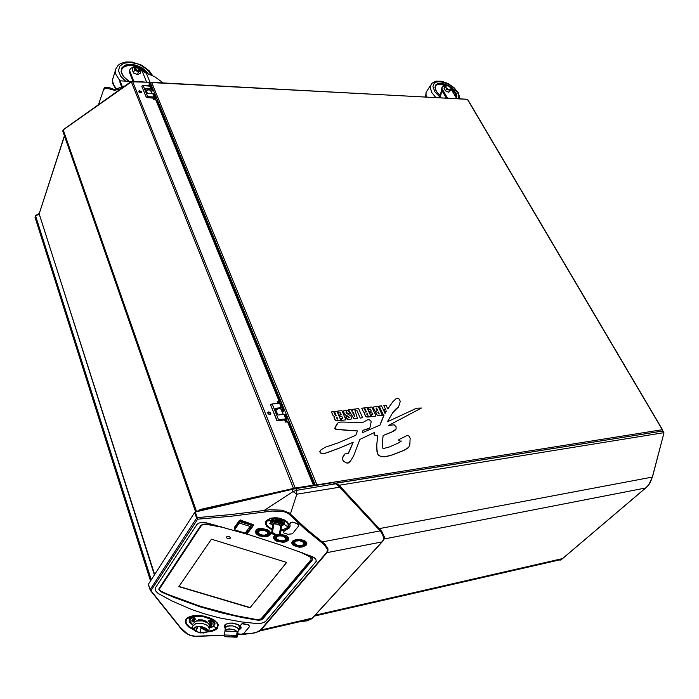 <?xml version="1.0" encoding="UTF-8"?>
<svg xmlns="http://www.w3.org/2000/svg" width="699" height="699" viewBox="0 0 699 699"><rect width="100%" height="100%" fill="white"/><g stroke="black" fill="none" stroke-linecap="round" stroke-linejoin="round"><path stroke-width="1.05" d="M195.79 195.571L195.379 194.322M283.672 409.754L283.156 410.357L283.488 411.44M283.689 409.981L283.698 411.108M282.466 412.436L283.707 411.082L283.619 409.422L282.85 409.037L281.88 411.003M283.401 409.098L282.562 410.619L282.955 412.235M292.951 432.934L292.339 431.44M307.158 467.622L306.52 466.076M154.418 95.081L154.296 93.727L153.684 93.981M162.351 114.016L162.002 112.792M170.425 133.736L170.067 132.487M178.682 153.894L178.306 152.627M187.131 174.532L186.747 173.23M204.632 217.267L204.213 215.904M213.702 239.407L213.125 237.992M222.99 262.081L222.527 260.657M242.247 309.124L241.627 307.604M252.252 333.537L251.614 331.981M262.501 358.578L261.845 356.979M273.021 384.267L272.348 382.624M232.496 285.314L231.893 283.829M154.348 93.841L154.13 94.409M662.425 430.068L662.119 431.134M316.988 485.228L316.691 484.556L315.1 485.534M316.586 485.289L315.773 485.421M151.517 82.342L467.648 99.38L662.582 429.763M150.163 84.247L151.194 82.683M139.783 91.01L140.962 91.586L140.988 92.373L139.319 92.067L139.049 91.368L139.783 91.01M268.87 412.253L270.321 412.978L270.146 414.262L268.294 413.677L268.198 412.672L268.87 412.253M64.483 136.06L39.179 213.999L35.343 216.244L35.09 217.293M196.611 511.677L200.499 509.396L295.004 488.112L313.432 485.193L287.525 421.864L288.521 422.117L314.428 485.386M132.356 81.075L146.755 82.22L131.482 81.739L63.242 129.848L62.727 131.019M148.179 85.706L148.756 85.741M286.188 422.03L285.166 421.488L284.502 419.863M153.929 97.965L154.584 99.573L153.631 99.083L153.815 99.538L156.707 100.219L280.229 401.881M279.67 403.113L280.255 401.951L279.233 401.593L277.145 401.829L278.595 403.209M295.205 488.077L132.565 81.355L131.831 81.547M313.231 485.831L293.615 488.566L131.29 81.783L131.718 81.626M196.629 511.668L63.207 129.717L131.202 81.39M154.654 574.543L39.153 213.92L64.404 135.816M39.135 213.684L154.427 574.893M151.281 579.794L35.614 216.061L35.64 215.484L38.926 213.702M150.801 86.353L148.634 82.325L149.56 82.788L150.783 85.75M278.997 402.257L277.381 402.414M314.436 485.639L313.432 485.193M141.853 86.16L143.12 85.461L141.792 86.335L146.327 97.554L153.92 97.93L154.252 98.751M276.961 420.711L285.463 419.741L285.576 420.3M275.24 408.531L281.592 407.639L282.492 407.963L282.431 408.758M163.321 82.963L154.767 76.707L144.807 72.513L141.268 70.276M133.666 81.145L129.612 70.459L130.591 68.284L133.212 67.331M132.897 81.11L129.385 72.268L129.638 69.917M122.508 87.515L120.114 80.848L119.765 81.844L122.01 87.873M120.944 88.624L120.018 87.489L116.681 88.965L113.867 89.341L108.476 87.34L104.422 87.541L103.478 90.049L104.431 88.86L106.659 88.188L114.549 90.302L120.875 88.677M146.205 73.019L140.508 68.406M135.283 66.265L131.578 65.584L127.052 65.802L123.548 67.261L121.582 69.647M135.545 69.332L135.746 67.934L137.624 67.995L139.101 69.376L138.323 70.477M138.856 68.895L139.485 70.092M134.933 68.24L136.165 67.794M661.752 431.327L663.456 431.458M647.728 486.128L646.837 487.028M560.048 560.292L562.52 558.606L315.144 615.19M384.013 538.999L645.623 487.989L649.074 484.486M648.864 484.774L652.385 477.059L650.245 482.756L646.846 487.011L561.568 559.427L314.34 616.072M336.202 483.201L662.102 431.134L663.561 431.388L663.989 432.926L663.403 431.388L662.364 431.117M227.717 538.684L226.293 537.601L226.948 536.596L229.368 536.666L230.618 537.688L229.726 538.772L227.717 538.684L229.997 538.676L230.53 537.505L228.704 536.491L226.904 536.622L226.266 537.522L227.717 538.684M224.79 527.736L206.441 524.32L203.863 524.372L201.6 525.307L159.503 588.785L159.643 589.947L161.015 591.302L168.171 594.517L200.788 606.496L235.179 615.539L256.821 619.567L260.98 619.008L311.02 559.672L311.09 558.221L309.806 556.762L298.919 551.52M220.692 526.609L207.035 524.119M311.221 558.938L309.84 556.491L302.37 552.804M203.724 524.136L201.216 525.517L159.512 588.785M237.214 631.433L233.789 629.633L230.128 629.021L226.887 629.476L224.999 630.882L226.188 629.563L229.211 628.838L235.511 630.14L237.695 632.49L237.118 636.789M232.068 635.889L232.618 636.544L236.594 636.413L232.068 635.889M231.911 636.09L236.594 636.405M225.174 629.021L225.296 627.265L227.131 626.068L232.837 625.858L237.809 628.069L238.735 629.895L238.184 631.092M225.026 627.851L225.314 624.775M224.947 631.232L225.541 627.335L229.289 625.78L232.802 625.981L236.052 627.047L238.088 628.689L238.333 630.481M224.335 634.832L224.991 636.667L224.292 635.059L224.999 630.882M238.909 625.387L239.311 627.51M237.066 637.086L236.559 635.382L237.066 637.086M197.275 628.418L196.157 629.231L196.576 630.856L195.1 630.673L194.471 629.021L195.301 627.143L197.371 626.977L197.275 628.418M201.443 626.889L200.552 626.671L200.281 627.746L204.894 630.079L206.694 630.542L206.773 629.275L201.53 626.514L206.126 628.366L207.402 629.878L207.481 630.996L206.415 632.245L203.531 633.067L197.782 632.079L199.975 632.245L201.163 627.973M208.748 623.884L206.292 621.219L202.474 619.961L198.437 619.873L195.161 621.568M209.316 626.147L209.246 624.688L208.031 623.185L202.719 620.913L196.69 620.957L194.663 621.909L193.815 623.307M192.723 626.776L192.88 628.532L194.357 630.507L200.036 632.927L206.161 632.525L209.045 629.843L209.158 628.156L208.25 626.348L206.537 624.976L202.649 623.517L195.799 623.587L193.003 625.955M205.943 631.957L199.792 632.796M199.835 632.717L203.4 632.831L206.24 632.027L199.975 632.245M196.174 629.187L196.969 628.244M196.253 630.367L195.143 630.446L194.532 628.707M200.412 627.23L204.038 628.576L204.921 629.886M194.366 616.046L191.168 617.698L190.102 619.856M209.115 627.982L213.326 625.841L214.069 624.312L213.85 622.643L210.233 619.069L203.531 616.701L196.27 616.431L191.168 618.37L190.067 619.952L190.093 621.743L193.387 625.334M191.91 620.205L193.99 620.258L194.06 620.861L193.396 620.922L192.042 620.092L194.191 620.52M209.613 624.522L211.788 625.028M210.81 625.247L211.343 625.002L209.412 624.88L209.683 624.478L211.29 624.976M209.857 624.224L210.81 623.962L209.988 623.525L212.173 623.892L211.946 624.434L209.857 624.224L210.696 623.892M193.719 618.493L194.899 618.37L194.156 618.632L195.668 618.973L195.17 619.41L193.693 618.624L194.916 618.536M194.672 618.755L195.781 619.113M191.779 621.018L193.964 621.289L193.448 621.9L191.806 620.887L193.99 621.158L193.964 621.621M214.104 623.954L213.894 621.594L211.509 618.982M211.229 623.989L211.736 624.12L211.212 624.041M210.661 622.075L211.849 622.486L209.77 622.599L211.238 622.302L209.499 622.197L210.845 621.734L209.088 621.603L211.177 621.498L210.679 621.988M194.654 619.227L195.353 619.174L194.881 619.008M192.295 620.345L193.754 620.625L192.295 620.363M192.356 620.293L193.71 620.563M193.02 621.42L193.579 621.533L193.02 621.42M193.09 621.42L193.579 621.481M273.842 520.047L272.601 521.087L272.47 522.433M282.422 523.333L282.597 522.817M281.977 524.329L282.658 522.974L282.02 521.524L277.643 519.602L273.134 520.458L272.33 521.664L272.636 522.974M282.282 523.857L282.562 522.546L281.671 521.183M272.383 521.943L272.479 521.349L272.496 521.9M280.78 525.124L282.038 523.219L280.413 521.332L277.59 520.44L274.681 520.633L272.925 521.838L273.082 523.534L272.496 521.9L273.571 520.598L277.206 519.942L280.683 520.956L282.422 523.167L280.867 525.08M279.154 519.899L281.811 521.393L282.422 523.254M279.591 523.822L278.15 522.415L275.563 522.546L280.474 523.577L280.098 522.424L278.534 521.515L275.423 521.48L274.821 521.795L275.563 522.546M279.207 534.884L275.441 534.185L272.453 532.498L273.947 523.612L277.424 524.136L280.832 525.91L279.207 534.884M274.349 523.009L274.331 522.441L274.873 522.616M272.523 521.812L273.702 520.178L276.629 519.532M275.196 522.17L274.716 522.835L274.331 522.441M273.056 523.743L271.518 533.442L276.35 535.784L278.98 536.081L279.818 535.355M280.002 523.743L279.88 524.591L281.514 526.364L280.299 534.735L279.303 535.993M274.681 523.035L275.179 522.214L275.057 523.062L273.091 523.603L271.885 532.621L275.327 534.735L279.775 535.382M273.72 523.796L277.853 524.337L280.893 526.268M289.849 523.848L290.085 526.207L289.124 528.129L284.397 530.899L283.383 532.28L284.161 533.206L288.032 534.333L292.479 533.8L298.735 525.735L297.32 523.734L292.759 522.267L291.064 522.415L289.849 523.848L290.967 522.371L292.584 522.127L296.778 523.376L298.351 524.442L298.744 525.622M290.146 525.805L288.827 528.383L284.406 530.786L283.383 532.254M237.608 633.696L240.972 634.255L243.619 633.652L249.595 626.479L248.066 624.819L242.107 623.788L240.648 625.273L240.972 628.183L238.7 630.21M241.26 627.169L240.517 628.768L238.717 630.105M249.622 626.26L248.32 624.81L243.191 623.613L241.793 623.831L240.648 625.273M224.999 628.008L224.222 625.657L225.384 624.294L229.167 623.115L232.444 623.089L237.127 624.172L239.67 625.78L240.412 627.597L238.831 629.519M239.373 627.283L239.486 626.094L238.368 624.775M196.786 524.678L198.42 523.28L200.657 522.564L206.065 522.765L249.01 534.779L278.656 544.32L312.444 556.701L315.686 558.885L316.289 561.262L265.856 621.096L264.257 622.285L261.295 623.263L257.118 623.569L241.671 621.979L219.914 617.995L205.733 614.229L191.902 609.58L171.945 600.983L158.123 593.477L156.008 591.459L155.091 589.274L155.484 587.684L196.786 524.678M257.005 620.17L257.075 619.716L260.884 619.602L262.693 618.615L261.575 619.812L258.534 620.31L242.667 617.636L221.461 612.874L200.718 607.003L174.147 597.488L161.093 591.878L158.935 589.886L159.031 588.584L200.849 525.403L202.998 524.267L205.628 524.067L221.836 526.924M303.969 553.416L311.579 557.339L312.532 558.885L312.103 560.336L312.558 559.104M213.466 625.666L214.637 623.726L214.165 621.568L212.024 619.34L208.451 617.409M190.25 618.196L189.63 619.952L190.076 621.682M214.75 622.774L213.929 624.854M189.936 620.756L189.779 619.008M208.966 617.593L213.667 620.703L215.012 623.709L213.335 626.549L209.158 628.174M193.273 625.491L189.813 622.451L189.149 620.572L189.446 619.034L192.522 616.553L198.647 615.522M208.119 631.284L212.505 630.411L215.904 628.663L217.529 626.435L217.389 623.849L215.117 620.93L211.561 618.65L201.74 615.758L196.568 615.461L191.972 616.037L188.468 617.427L186.659 619.087L185.978 621.158L186.921 624.076L189.779 626.907L192.968 628.733M280.963 530.165L286.529 528.234L287.909 526.662L288.285 524.827L287.472 522.73L285.795 521.017L279.548 518.282M284.257 524.32L284.441 522.389L281.636 526.05L284.257 524.32L287.77 526.906M283.191 520.703L280.046 519.051L276.105 518.448L285.078 521.437L284.441 522.389M273.318 518.824L270.88 520.266L270.513 522.564L274.052 517.959L276.105 518.448M266.703 521.096L267.909 519.663L270.758 518.343L274.768 517.81L279.495 518.3L272.636 517.968L268.949 519.095L267.105 520.528L266.275 522.258L266.677 524.678L268.652 527.002L271.902 528.872M271.78 529.667L266.73 526.33L265.402 523.595L266.013 520.991L270.295 518.256L277.145 517.776L283.707 519.532L286.896 521.55L288.731 523.935L288.949 526.382L287.534 528.549L284.703 530.148L280.849 530.96M193.588 629.729L189.202 627.344L186.301 624.504L185.235 621.56L186.152 618.886L187.83 617.427L193.107 615.67L203.872 616.072L213.728 619.725L217.529 623.202L218.271 625.011L217.275 628.384L215.58 629.782L211.928 631.284L207.219 632.001M292.68 541.131L292.182 542.747L293.362 544.617L296.227 546.059L299.268 546.548L304.781 545.421L306.38 543.14L304.991 541.113L306.092 541.891L306.861 543.639L306.11 545.316L302.571 547.011L299.286 547.265L293.335 545.491L291.623 542.913L292.348 541.209L295.878 539.532L299.189 539.305L305.175 541.096M292.304 541.681L292.173 542.573L292.47 541.402L293.807 540.318L297.04 539.427L300.876 539.558L304.808 540.86M274.558 535.853L274.078 537.26L274.628 538.737L278.621 541.175L282.588 541.673L286.8 540.598L288.303 538.265L286.599 535.853L288.381 537.557L288.285 540.231L286.441 541.603L283.549 542.328L277.022 541.358L274.751 539.943L273.641 538.344L273.676 536.736L274.864 535.355M274.226 536.351L274.078 537.26L275.057 535.417M256.384 529.956L256.017 531.93L257.616 534.071L260.107 535.417L264.213 536.185L267.114 535.845L269.665 534.324L270.111 532.577L269.028 530.742M268.809 530.567L270.356 532.411L270.426 534.281L269.019 535.827L266.424 536.736L259.845 536.081L257.145 534.63L255.589 532.769L256 530.025L258.036 528.767L261.059 528.278L267.568 529.772L268.809 530.567L270.137 532.891M225.401 624.626L225.2 625.998M148.607 585.115L148.406 584.268L194.864 512.149L195.301 511.983L197.249 517.592L230.189 514.647L270.102 509.728L281.924 510.218L289.141 512.874L306.363 528.855L324.86 544.084L327.918 548.741L327.883 551.144L327.001 552.673L326.433 552.664L327.263 551.188L327.202 548.898L324.013 544.547L305.428 529.475L288.259 513.459L283.322 511.423L272.068 511.074L230.618 516.299L197.616 519.2L151.019 590.646L180.464 627.553L187.419 633.914L191.465 635.723L194.672 636.265L224.423 635.146M299.015 621.9L307.202 620.808L312.034 618.44L382.012 541.874L383.201 539.969L383.541 537.784L382.615 534.499L380.169 530.917L339.635 487.247L296.795 494.193L293.082 491.528L292.383 489.283L295.974 488.575L296.533 490.349L336.245 483.673L338.666 484.739L381.934 531.581L384.319 536.736L384.048 539.086L383.052 540.816M340.203 485.866L339.635 487.247L336.56 484.197L332.575 482.747L336.245 483.673M272.566 524.451L271.78 524.206L272.523 524.748M237.477 634.474L252.863 633.145L257.415 631.905L260.517 629.965L259.242 631.328L254.55 632.971L245.2 634.159L254.287 632.988L259.958 630.9L311.221 619.087L313.047 617.488M245.192 634.15L237.459 634.596L245.122 634.037M224.292 635.277L194.759 636.405L189.997 635.391L186.1 633.32M197.249 517.592L197.616 519.2L196.602 518.142L197.249 517.592M289.412 514.438L290.426 513.826L296.795 494.193L296.533 490.349L293.082 491.528L264.545 510.2L265.043 511.904M148.511 584.6L150.145 589.764L151.019 590.646L150.084 589.72L196.602 518.142L194.602 512.384M180.464 627.553L179.547 627.073M380.649 530.06L380.169 530.917L322.405 541.9L321.549 542.52M196.253 636.282L224.292 635.286M158.822 589.257L161.268 591.459M257.075 619.716L233.029 615.146L215.309 610.786L192.286 603.744L175.615 597.584M206.86 523.708L215.458 525.202M309.203 555.425L310.295 555.976M271.78 524.206L269.735 523.717L270.513 522.564M280.386 534.106L286.607 535.853M239.6 626.522L238.735 629.895M252.767 524.442L253.536 525.194L252.304 526.915M245.428 521.804L252.881 524.477M252.418 525.683L253.125 524.626L240.823 520.187M303.576 544.573L303.899 543.359L303.235 542.241L299.871 540.729L296.044 541.026L294.559 542.485L295.231 544.171L298.429 545.639L301.496 545.639L303.576 544.573M295.327 544.259L294.384 542.861L294.716 541.62L296.481 540.589L299.172 540.371L301.898 541.043L303.733 542.38L304.065 543.953L302.719 545.229M299.548 545.77L303.121 545.316L305 543.429L304.039 541.349L299.74 539.593L296.079 539.785L293.632 541.725L294.707 544.067L298.255 545.604M294.908 543.857L293.999 542.214L294.646 540.834L296.533 539.934L300.072 539.873L302.588 540.694L304.31 542.179L304.493 543.726L303.235 544.949M303.619 541.375L304.484 542.87L303.934 544.241M294.41 542.992L294.227 541.559L295.459 540.31M278.158 536.054L276.498 537.356L277.092 539.305L279.548 540.624L283.418 540.825L285.559 539.654L285.314 537.61L283.174 536.247L279.46 535.784M277.188 539.392L276.227 537.54L277.555 536.002M279.696 535.486L282.877 535.862L285.332 537.216L286.005 539.034L284.58 540.441M281.181 540.93L285.463 540.318L286.677 539.252L286.87 537.933L284.275 535.469L280.316 534.621M276.21 535.757L275.458 537.138L276.079 538.719L280.308 540.808M280.264 534.857L283.322 535.355L285.926 536.946L286.45 538.763L285.105 540.161M276.769 538.981L275.869 537.356L276.638 535.845M285.533 536.561L286.389 538.003L285.821 539.453M276.28 538.099L276.053 536.815L276.682 535.853M267.376 534.053L267.446 532.315L264.598 530.401L260.517 530.174L258.272 531.782L258.918 533.59L261.391 534.945L264.572 535.268L267.376 534.053M259.014 533.678L258.053 532.096L258.796 530.62L260.972 529.816L263.838 529.921L266.406 530.908L267.804 532.437L267.656 533.844L266.398 534.796M268.573 533.564L268.713 532.175L267.734 530.777L264.624 529.239L259.687 529.187L257.319 531.17L258.438 533.52L261.994 535.102L265.847 535.163L268.573 533.564M258.595 533.258L257.704 531.642L258.394 530.174L261.146 529.169L263.881 529.309L266.389 530.183L268.101 531.703L268.233 533.337L266.931 534.525M267.402 530.882L268.267 532.428L267.673 533.818M258.106 532.367L257.983 530.803L259.259 529.641M247.621 530.611L248.084 531.153L247.638 531.616L247 531.039L247.621 530.611M252.557 524.696L252.418 525.665L239.25 521.471L234.794 527.998M252.592 524.573L239.442 520.379L234.855 526.854M251.212 528.129L250.329 528.584L250.993 527.666L251.561 527.631L250.889 528.558M250.041 527.151L250.539 527.518L249.866 528.444L249.211 527.596M248.093 532.411L247.21 532.865L248.652 531.747L248.914 530.55L247.411 530.078M246.764 530.969L247.42 531.808L246.756 532.725L246.1 531.878M247.027 530.856L247.962 531.415M234.602 529.825L239.198 523.009L252.269 527.168L251.771 527.693L249.622 527.02L245.62 532.533L247.647 533.18L247.263 533.774L234.602 529.825M234.646 528.269L234.41 529.571M234.663 528.182L239.241 521.707L239.407 523.035M239.661 521.646L252.444 525.692L252.26 527.151M442.144 87.296L439.837 97.633M441.619 88.17L442.126 87.34L441.585 91.91L440.09 97.642M442.126 87.34L443.262 86.143L445.752 86.047M451.371 89.594L456.648 98.524M456.036 97.484L455.075 93.369L451.283 88.86M446.32 85.689L439.444 84.125L436.84 84.771L435.503 85.89M449.728 91.552L449.125 91.953M448.129 91.988L445.901 91.01M445.254 90.451L444.372 88.93M450.864 87.96L450.741 89.787L448.26 89.647L449.737 90.564L451.475 89.437L450.392 87.305L448.522 85.994L450.864 87.96M446.049 85.846L448.522 85.994L446.111 85.802L445.045 86.606L445.918 87.672L446.049 85.846M445.918 87.672L448.26 89.647L446.521 89.149L445.918 87.672M148.476 89.813L146.248 90.66L148.232 89.839L150.259 90.092L152.268 93.71M147.288 93.351L145.541 88.895L147.367 93.439M145.471 88.869L147.332 93.36M141.827 86.379L146.353 97.423L147.541 96.672L154.418 97.004L155.379 97.519L155.501 98.69L155.536 97.808M149.516 85.802L143.12 85.479L147.655 96.672L154.138 96.969L152.819 93.762L153.597 93.937L154.217 94.601L152.967 93.771L147.498 93.5M145.575 88.983L151.29 89.053L152.172 89.638L152.242 90.713L152.268 89.83M143.103 85.444L150.809 86.361L149.569 85.811L150.87 88.991L145.61 88.729M147.533 93.483L152.819 93.762M142.902 85.488L142.22 85.75M141.801 86.3L146.327 97.502L147.655 96.829M150.87 89.14L152.233 90.084L151.657 92.216M154.138 97.126L155.458 97.904L155.134 99.599L155.501 98.69M154.313 98.218L146.449 97.589L153.894 97.956L154.313 98.585L154.077 98.009M278.027 415.066L283.803 414.324M275.161 408.566L277.721 414.883M270.574 404.782L272.147 403.978L270.592 404.808L276.961 420.588L278.412 419.784L285.882 418.876L287.027 419.12L287.027 419.95M272.121 403.952L279.312 403.183L272.147 403.987L278.543 419.767L285.725 418.893L284.187 414.35L285.279 414.743L287.132 419.269M282.545 408.05L280.71 403.568L279.617 403.166L281.138 407.657L275.292 408.33M270.539 404.817L276.918 420.658L278.534 419.942M279.285 403.148L280.15 403.209M281.129 407.832L282.352 408.05L282.405 408.793M284.746 414.393L285.192 414.621M285.725 419.068L286.94 419.269L287.001 420.012M277.119 420.684L270.565 404.939M285.716 419.828L276.996 420.737M139.686 90.765L141.25 91.552L141.303 92.539L140.036 92.696L138.926 91.988L138.752 91.185L139.686 90.765M268.739 411.912L270.565 412.76L270.854 413.922L270.321 414.603L268.04 413.887L267.743 412.725L268.739 411.912M281.007 409.02L278.953 408.566L280.299 408.67M275.721 409.797L278.534 408.697L280.753 408.836L283.261 414.385M275.694 409.719L278.857 408.574M147.157 73.29L142.552 68.843L138.411 66.597L133.92 65.225L129.56 64.858L125.785 65.549L123.015 67.235L121.486 70.101L121.836 73.605M129.114 81.329L123.435 76.558L121.119 71.412L121.984 67.654L125.235 65.112L130.267 64.238L136.174 65.173L141.906 67.733L146.467 71.464L148.039 73.57M121.949 73.893L124.405 77.676M151.063 74.776L147.209 69.647L141.084 65.418L137.528 63.906L130.241 62.429L123.88 63.251L119.686 66.213L118.498 70.791L120.744 76.313L125.68 81.145M120.079 80.935L115.955 74.54L115.414 71.665L115.763 69.009L118.148 65.278L120.595 63.53L125.872 61.949L132.032 62.045L141.504 65.086L149.263 70.8L152.522 75.483M115.501 70.118L112.408 80.28L113.657 84.885L116.541 89.009M135.029 68.703L135.361 69.253M138.524 70.538L139.73 69.428L138.219 67.593L135.781 67.218L134.968 68.528M139.94 68.799L139.59 70.223L137.581 70.459L135.44 69.332L134.776 67.689L135.606 66.877L137.222 66.833L139.94 68.799M339.434 485.211L663.875 432.672M379.295 528.584L652.385 477.059L663.989 432.926L652.551 476.84M199.765 632.857L195.204 631.022L193.903 629.519L193.806 628.401L196.419 626.522L201.53 626.514M253.09 524.687L253.484 525.307M237.782 624.469L230.976 623.106L226.1 624.111L225.13 625.526L225.27 624.775M312.444 556.701L310.242 556.456M213.807 626.155L216.201 628.401M190.259 617.942L187.349 618.283M273.396 517.88L269.613 519.025L266.738 521.07L270.662 520.589M284.476 520.135L287.761 523.184L284.781 520.318L279.565 518.169M187.83 617.427L188.468 617.427M215.58 629.782L215.056 629.257M257.616 534.071L257.145 534.63M268.477 530.331L261.959 528.365L257.18 529.309L255.93 531.336L256.096 530.392M276.114 540.074L275.694 540.659M286.293 535.661L280.378 534.167M293.763 544.923L293.335 545.491M161.539 591.59L161.434 592.044M190.128 621.83L189.665 622.197M214.969 624.19L214.637 623.726M212.662 626.461L212.924 626.82M384.354 537.269L383.646 539.846L382.065 541.865L327.001 552.673L261.042 629.948L312.479 618.108L382.781 541.175M306.048 543.735L306.354 542.913L305.245 544.643L302.789 545.727L298.176 545.753L294.078 544.058L292.785 542.555L292.593 541.244M306.022 542.136L305.454 544.425L303.121 545.316M287.997 538.903L288.276 538.116M287.918 537.251L287.909 538.859L286.669 540.178L281.391 541.113L275.799 539.078L274.611 537.575L274.672 535.74M274.279 536.299L275.284 538.623L277.59 539.881M269.901 533.215L268.731 534.438L266.441 535.312L261.208 535.093L257.031 532.769L256.332 531.511L256.516 529.973M269.936 532.131L269.141 534.088L266.773 534.901M256.14 530.375L256.961 532.725L259.443 534.193M440.361 95.859L436.368 91.473L434.97 87.41L435.966 84.562L438.928 83.137L440.973 83.059L448.111 85.295L452.541 88.441L456.386 93.649L456.919 96.313L456.438 98.157M456.194 97.738L456.342 95.3L455.232 92.469L450.444 87.366M447.945 85.776L443 83.863L437.941 83.897L436.237 84.885L435.294 86.431L435.695 90.215M430.392 85.549L426.084 92.469L426.102 96.899M435.713 97.414L431.737 92.469L430.147 87.314L431.676 83.443L435.835 81.189L441.803 81.285L448.225 83.653L454.053 87.707L458.238 92.722M458.658 98.629L458.859 96.156L457.967 93.308L453.73 87.856L448.505 84.142L440.064 81.495L435.643 82.185L434.14 83.26L432.952 86.624L434.927 91.936L439.986 97.152M146.231 90.608L149.027 89.752L151.115 90.905M277.765 414.883L275.231 408.592L277.957 415.014M270.618 404.712L272.077 403.943L280.622 403.454M281.531 410.164L282.571 408.111M286.048 421.453L287.158 419.321M278.884 408.557L275.686 409.71M121.871 69.079L121.486 72.067L122.858 75.492L125.855 78.9L129.315 81.337M112.583 78.288L112.819 83.723L115.842 89.192M139.59 69.961L136.882 70.188L134.942 68.048M663.447 431.3L662.809 431.065M237.048 637.139L237.747 632.857M224.292 635.199L224.912 636.64M210.32 523.839L209.683 524.669M214.707 620.598L217.214 623.464L215.475 621.228L210.932 618.388L204.405 616.282L197.101 615.487L190.783 616.343L188.066 617.619L186.616 619.157L189.639 617.016L193.046 615.81M148.476 584.888L150.25 590.288L181.723 629.528L185.366 632.796L189.446 635.164L196.393 636.431M310.74 556.727L314.078 557.514M189.717 619.524L190.46 617.96L192.679 616.562L199.189 615.557M295.712 544.731L293.606 543.682L292.418 541.524M288.268 538.09L287.027 539.96L284.974 540.528M440.379 95.807L437.469 92.897L435.634 89.787L435.171 87.218L435.896 85.444M425.665 96.881L426.084 92.478M460.003 98.699L458.264 92.757M150.521 83.303L315.301 485.263L315.974 485.158M316.507 484.94L662.294 429.728L467.395 99.293L151.7 82.596L316.813 484.538M371.23 411.091L370.321 409.098L368.6 409.308L367.779 407.5L371.833 407.001L375.948 416.08L372.051 416.578L371.221 414.752L372.794 414.551L372.008 412.829L370.549 413.013L369.762 411.274L371.23 411.091L370.321 409.098L368.609 409.308L367.788 407.491M372.794 414.551L372.017 412.829L370.549 413.013L369.762 411.265M375.948 416.08L372.051 416.578L371.23 414.743M365.158 412.821L363.489 411.982L361.741 408.225L363.934 407.954L365.647 411.667L366.381 411.982L364.642 407.875L366.992 407.587L371.099 416.691L369.046 416.954L366.792 417.006L365.472 416.141L364.319 413.625L365.175 412.812L363.489 411.982L361.741 408.216M371.099 416.691L366.477 416.892L364.345 413.773M366.494 411.964L364.651 407.867M366.722 414.158L368.041 415.416L367.132 413.397L366.722 414.158M368.041 415.416L367.132 413.397M362.65 417.749L360.282 418.054L357.014 410.724L355.564 410.898L354.751 409.064L358.561 408.6L362.65 417.749L360.282 418.054L357.014 410.724L355.573 410.89L354.76 409.064M357.46 418.413L354.017 418.841L348.565 409.815L351.012 409.509L351.868 411.152L352.75 411.038L352.147 409.378L354.611 409.081L357.46 418.413L354.017 418.841L348.574 409.806M352.75 411.038L352.147 409.378M354.725 416.569L353.484 412.681L352.663 412.777L354.734 416.595L353.484 412.681L352.654 412.777M348.696 416.578L344.887 414.629L343.366 411.554L345.018 410.033L348.154 410.671L349.631 413.144L347.403 413.424L346.547 411.667L345.883 412.122L346.643 413.371L350.819 415.853L351.667 418.028L350.854 419.295L348.661 419.61L346.966 418.963L345.769 416.91L348.006 416.63L348.923 418.037L349.011 417.006L345.096 414.822L343.838 413.022M349.273 417.731L348.958 416.91M351.431 418.832L350.085 419.54L348.05 419.487L345.926 417.286M349.631 413.144L347.403 413.415L346.634 411.781M343.375 411.51L343.602 410.802M343.847 413.022L343.419 411.816M341.164 414.778L340.273 412.751L338.491 412.969L337.687 411.126L341.881 410.61L345.926 419.854L341.89 420.37L341.077 418.509L342.702 418.299L341.933 416.552L340.413 416.744L339.644 414.97L341.164 414.778L340.273 412.751L338.499 412.96L337.696 411.117M342.702 418.299L341.933 416.552L340.413 416.744L339.653 414.961M345.926 419.854L341.89 420.37L341.086 418.5M332.61 414.577L331.44 411.877L333.711 411.597L335.363 415.328L336.263 415.687L334.445 411.519L336.874 411.213L340.911 420.492L336.979 420.885L335.345 420.186L334 417.539L334.795 416.569L333.178 415.722L331.448 411.868M333.126 415.625L332.619 414.568M334.795 416.534L333.283 415.835M340.911 420.492L335.922 420.597L334.559 419.042L334.087 416.962M336.263 415.687L334.454 411.51M336.455 417.915L337.792 419.199L336.883 417.137L336.455 417.915M337.792 419.199L336.586 417.189M387.805 408.932L392.759 401.82L396.071 398.675L397.626 398.238L399.26 399.103L400.23 401.392L398.613 406.748L392.602 412.908L387.447 421.777L416.569 408.172L421.383 408.085L388.679 425.429L394.184 424.843L396.071 426.766L396.106 429.125L391.641 432.192L383.166 435.433L382.257 443.83L382.938 448.653L389.745 446.879L398.316 442.974L401.409 441.052L400.011 441.069L398.823 440.3L398.858 439.592L407.377 435.381L409.474 436.351L410.164 438.422L409.797 445.123L408.531 447.587L403.926 450.383L392.471 454.874L386.556 456.508L381.733 456.788L378.613 455.294L377.338 453.24L376.691 446.329L377.617 435.678L374.035 434.961L374.411 432.48L359.915 439.4M393.257 431.335L383.157 435.442M393.651 431.108L393.249 431.344M394.402 430.645L393.642 431.117M395.512 429.815L394.393 430.654M395.914 429.396L395.512 429.824M421.383 408.085L388.679 425.429M395.573 409.247L393.712 411.458M397.495 408.006L395.564 409.256M398.238 407.255L397.486 408.015M392.296 402.406L390.715 404.695M390.234 405.569L390.706 404.704M319.819 451.799L320.981 449.824L325.428 447.22L338.342 442.782L355.835 435.267L357.486 430.916L335.66 429.291L335.931 428.758L334.594 428.644L338.141 422.615L341.051 422.004L360.972 422.467L363.567 422.126L367.211 419.881L369.186 419.784L370.828 420.824L371.213 421.838L369.867 427.928L363.069 430.313L362.213 432.795L379.976 425.079L384.144 415.049L383.375 415.154L379.251 406.11L381.549 405.831L385.027 413.415L386.39 411.126L384.931 411.23L384.144 409.5L385.56 409.334L383.83 405.56L386.119 405.28L387.805 408.941L390.147 405.682M385.56 409.334L383.83 405.56M384.144 409.5L384.931 411.23L386.355 411.056L385.699 412.261M385.027 413.415L385.691 412.261M384.144 415.049L383.375 415.145L379.251 406.11M383.262 416.884L384.144 415.057M381.514 421.034L383.262 416.892M379.976 425.079L381.514 421.043M367.788 428.994L363.069 430.313M368.915 428.592L367.779 429.003M369.771 428.076L368.915 428.601M336.682 424.503L337.346 423.376M334.594 428.636L336.673 424.511M345.752 430.208L335.669 429.291L335.931 428.758L334.594 428.644M346.311 430.252L345.743 430.217M355.835 435.267L357.486 430.916L346.302 430.261M320.387 450.444L319.976 451.187M319.819 451.764L319.985 451.178M408.688 447.404L403.935 450.374L391.309 455.259L384.52 456.814L380.518 456.43L377.984 454.638L376.944 451.274L376.726 444.992L377.626 435.669L374.044 434.953L374.419 432.48L359.924 439.391L353.738 455.783L350.557 460.973L348.233 463.026L346.223 462.86L343.55 461.113L342.632 459.566L342.693 457.662L345.026 453.852L346.232 453.301L348.146 453.73L353.178 442.284L338.534 448.47L325.061 453.258L321.549 453.468L319.81 451.772M320.78 453.135L320.116 452.62M321.785 453.52L321.156 453.328M322.309 453.607L321.776 453.529M323.436 453.581L322.728 453.634M325.419 453.144L323.611 453.564M329.937 451.703L325.419 453.153M333.703 450.217L329.928 451.711M334.97 449.737L333.703 450.226M341.269 447.386L334.961 449.745M349.22 443.865L341.261 447.395M349.439 451.257L353.178 442.284L349.212 443.865M348.032 453.878L349.43 451.257M343.017 456.613L343.995 454.9M342.798 457.26L343.008 456.622M342.58 458.658L342.79 457.268M342.615 459.435L342.571 458.981M342.999 460.396L342.667 459.706M343.725 461.27L342.999 460.405M344.091 461.576L343.725 461.279M345.157 462.222L344.083 461.585M345.69 462.581L345.149 462.222M346.311 462.887L345.682 462.589M347.473 463.131L346.311 462.895M349.483 462.179L348.731 462.773M349.788 461.864L349.474 462.179M350.243 461.357L349.78 461.873M350.548 460.982L350.234 461.366M401.409 441.052L400.623 441.183M379.216 414.018L378.377 411.999L377.871 412.122L378.447 413.791L379.216 414.018M378.194 406.241L382.327 415.276L377.373 415.267L375.669 412.733L376.394 411.606L375.022 411.126L374.14 409.85L373.65 407.001L378.194 406.241M373.511 407.141L374.183 409.955L375.564 411.423M382.327 415.276L377.574 415.389L376.228 414.018L375.695 412.087M377.678 410.593L376.586 408.059L376.114 408.207L376.857 410.339L377.678 410.593M377.731 410.584L376.586 408.067L376.079 408.233M379.295 414.009L378.089 412.043M376.377 411.606L375.651 411.458M198.289 511.284L201.129 509.615L294.183 488.819M148.109 85.558L147.926 85.112L149.813 85.208M148.634 82.325L146.755 82.22M287.525 421.864L285.428 422.126L285.166 421.488M294.663 488.715L294.987 488.12M279.102 402.528L278.656 403.201M201.129 509.615L200.499 509.396M131.141 81.434L120.114 80.848M98.533 104.422L103.478 90.049M140.036 67.462L141.373 70.529L138.533 71.805L134.47 70.118L133.483 72.845L132.294 69.883L133.273 67.156L136.13 65.889L133.64 67.078L134.75 69.83L138.516 71.394L141.154 70.206L140.036 67.462L136.288 65.898M133.483 72.845L137.493 74.627L140.333 73.343L141.154 70.206M133.588 73.011L137.493 74.627L138.516 71.394M134.75 69.83L133.64 67.078M249.962 607.763L286.695 562.442L211.474 539.209L178.848 586.671L249.962 607.763L286.546 562.398M179.014 586.444L250.006 607.501M225.13 631.014L237.048 631.546M224.991 636.667L236.9 637.208M236.559 635.382L237.188 631.555M224.458 634.972L236.393 635.513M199.853 632.621L198.63 632.114M206.712 630.227L204.99 629.502M209.324 624.88L211.238 625.622L210.635 626.19L210.486 625.745M210.25 626.042L209.752 625.465M209.394 625.867L210.198 626.435L209.289 626.409M209.945 623.77L212.173 623.892M209.988 623.525L209.875 622.634L212.068 622.792L212.173 623.517L211.316 623.132M210.399 623.062L209.988 623.359M209.088 621.603L211.194 621.367L211.421 621.857M210.853 621.953L211.849 622.486M209.368 622.005L209.761 621.804M210.058 621.201L208.949 621.455L208.293 620.887L210.146 620.389L210.783 621.088L209.849 620.869M194.025 620.057L192.644 619.174L195.038 619.541L194.13 619.856M209.368 625.989L210.198 626.435M209.368 625.037L211.212 625.754M211.334 623.429L210.416 623.386M209.857 622.765L212.068 622.792M212.042 622.923L212.173 623.517M208.293 620.887L210.146 620.389M210.119 620.52L210.783 621.088M192.845 619.104L194.645 619.393M272.627 524.215L270.338 523.49L274.331 518.151L284.659 521.437L281.365 525.744M281.409 525.84L284.72 521.271M270.338 523.49L274.139 517.968M279.661 534.525L280.858 526.321M292.383 489.283L195.301 511.983M332.575 482.747L295.974 488.575M312.103 560.336L262.623 619.078M312.156 559.855L262.693 618.615M240.325 519.916L239.888 520.519M252.444 525.473L253.047 524.652M267.935 519.654L267.866 520.091M248.914 530.55L250.338 528.593L249.866 528.444M239.442 520.379L239.25 521.471M252.409 525.613L252.584 524.521M250.993 527.666L250.539 527.518M247.874 531.948L247.42 531.808M246.756 532.725L247.21 532.865M451.475 89.437L448.688 92.233L445.473 90.826L444.005 88.292L445.045 86.606M445.473 90.826L446.521 89.149M448.688 92.233L449.737 90.564M335.083 483.271L662.163 431.091M283.375 409.072L282.763 409.142M282.737 410.095L282.073 410.173M154.322 93.893L153.728 93.858M153.631 99.083L153.16 97.921M277.748 403.306L277.398 402.449M279.233 401.593L155.711 99.625M152.216 90.73L151.657 92.198M152.172 90.739L151.631 92.146M155.091 99.599L155.431 98.716M282.344 408.906L281.522 410.138M286.04 421.427L286.931 420.116M146.257 73.028L150.495 83.373M129.883 71.7L129.525 72.687M146.563 81.905L142.054 70.861M124.352 86.222L122.185 86.108M110.949 89.149L110.582 88.196M118.821 89.149L118.419 88.126M645.623 487.989L562.52 558.606M278.84 536.089L279.32 535.469M272.007 533.94L272.479 533.32M271.334 532.612L271.806 532M272.575 524.407L273.047 523.787M260.517 629.965L326.433 552.664M251.745 527.684L248.704 531.86M234.89 526.688L234.689 527.78M239.058 521.603L239.25 520.51M239.241 521.707L238.997 523.097M252.374 525.665L252.138 527.055M446.198 97.965L441.593 90.005M441.838 88.371L447.43 98.035M34.967 217.074L150.512 581M62.709 130.958L195.598 511.913M285.358 419.758L286.171 421.75M150.967 86.659L152.233 89.752M154.217 94.601L155.501 97.729M237.747 632.918L238.481 629.86M209.429 625.526L209.027 627.711M214.252 623.062L214.104 623.875M304.144 543.42L304.31 542.267M294.419 542.162L294.559 540.991M294.139 542.136L294.218 541.594M286.048 538.623L286.223 537.47M276.288 537.269L276.446 536.089M276.009 537.234L276.096 536.683M267.909 532.979L268.101 531.817M258.132 531.511L258.298 530.331M257.844 531.493L257.94 530.925M234.847 526.801L234.672 527.824M248.442 531.922L247.778 532.83M234.637 528.243L234.401 529.597M252.496 525.779L252.269 527.168"/></g></svg>
